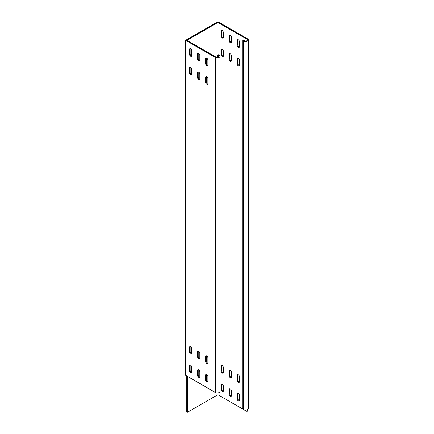 <?xml version="1.0" encoding="UTF-8"?>
<svg xmlns="http://www.w3.org/2000/svg" width="434" height="434" viewBox="0 0 434 434"><rect width="100%" height="100%" fill="white"/><g stroke="black" fill="none" stroke-linecap="round" stroke-linejoin="round"><path stroke-width="0.65" d="M229.174 370.886A1.595 0.922 60 0 1 229.505 370.153A1.595 0.922 60 0 1 230.302 370.235A1.595 0.922 60 0 1 231.43 372.188L231.43 377.027A1.595 0.922 60 0 1 231.1 377.759A1.595 0.922 60 0 1 229.868 377.33A1.595 0.922 60 0 1 229.174 375.725L229.174 370.886L229.819 370.511L229.819 375.35A1.595 0.922 -120 0 0 231.355 377.455M229.895 370.088A1.595 0.922 -120 0 0 229.819 370.511M237.235 375.54A1.595 0.922 60 0 1 237.561 374.808A1.595 0.922 60 0 1 238.364 374.889A1.595 0.922 60 0 1 239.492 376.842L239.492 381.681A1.595 0.922 60 0 1 239.161 382.414A1.595 0.922 60 0 1 237.93 381.985A1.595 0.922 60 0 1 237.235 380.379L237.235 375.54L237.875 375.166L237.875 380.005A1.595 0.922 -120 0 0 239.411 382.11M237.951 374.743A1.595 0.922 -120 0 0 237.875 375.166M221.112 384.844A1.595 0.922 60 0 1 221.443 384.117A1.595 0.922 60 0 1 222.241 384.193A1.595 0.922 60 0 1 223.369 386.146L223.369 390.991A1.595 0.922 60 0 1 223.038 391.718A1.595 0.922 60 0 1 221.812 391.289A1.595 0.922 60 0 1 221.112 389.683L221.112 384.844L221.758 384.475L221.758 389.314A1.595 0.922 -120 0 0 223.293 391.414M221.834 384.047A1.595 0.922 -120 0 0 221.758 384.475M229.174 389.499A1.595 0.922 60 0 1 229.505 388.766A1.595 0.922 60 0 1 230.302 388.848A1.595 0.922 60 0 1 231.43 390.801L231.43 395.64A1.595 0.922 60 0 1 231.1 396.372A1.595 0.922 60 0 1 229.868 395.944A1.595 0.922 60 0 1 229.174 394.338L229.174 389.499L229.819 389.124L229.819 393.964A1.595 0.922 -120 0 0 231.355 396.068M229.895 388.701A1.595 0.922 -120 0 0 229.819 389.124M237.235 394.153A1.595 0.922 60 0 1 237.561 393.421A1.595 0.922 60 0 1 238.364 393.502A1.595 0.922 60 0 1 239.492 395.455L239.492 400.294A1.595 0.922 60 0 1 239.161 401.027A1.595 0.922 60 0 1 237.93 400.598A1.595 0.922 60 0 1 237.235 398.992L237.235 394.153L237.875 393.779L237.875 398.618A1.595 0.922 -120 0 0 239.411 400.723M237.951 393.356A1.595 0.922 -120 0 0 237.875 393.779M221.112 366.231A1.595 0.922 60 0 1 221.443 365.504A1.595 0.922 60 0 1 222.241 365.58A1.595 0.922 60 0 1 223.369 367.533L223.369 372.377A1.595 0.922 60 0 1 223.038 373.104A1.595 0.922 60 0 1 221.812 372.676A1.595 0.922 60 0 1 221.112 371.07L221.112 366.231L221.758 365.862L221.758 370.701A1.595 0.922 -120 0 0 223.293 372.801M221.834 365.433A1.595 0.922 -120 0 0 221.758 365.862M230.302 53.811A1.595 0.922 -120 0 0 229.505 53.729A1.595 0.922 -120 0 0 229.174 54.462L229.174 59.301A1.595 0.922 -120 0 0 229.868 60.906A1.595 0.922 -120 0 0 231.1 61.335A1.595 0.922 -120 0 0 231.43 60.603L231.43 55.764A1.595 0.922 -120 0 0 230.302 53.811M231.355 61.026A1.595 0.922 60 0 1 229.819 58.926L229.819 54.087A1.595 0.922 60 0 1 229.895 53.659M238.364 58.46A1.595 0.922 -120 0 0 237.561 58.384A1.595 0.922 -120 0 0 237.235 59.111L237.235 63.95A1.595 0.922 -120 0 0 237.93 65.556A1.595 0.922 -120 0 0 239.161 65.984A1.595 0.922 -120 0 0 239.492 65.257L239.492 60.418A1.595 0.922 -120 0 0 238.364 58.46M239.411 65.68A1.595 0.922 60 0 1 237.875 63.581L237.875 58.742A1.595 0.922 60 0 1 237.951 58.313M222.241 30.543A1.595 0.922 -120 0 0 221.443 30.461A1.595 0.922 -120 0 0 221.112 31.194L221.112 36.033A1.595 0.922 -120 0 0 221.812 37.639A1.595 0.922 -120 0 0 223.038 38.067A1.595 0.922 -120 0 0 223.369 37.335L223.369 32.496A1.595 0.922 -120 0 0 222.241 30.543M223.293 37.763A1.595 0.922 60 0 1 221.758 35.659L221.758 30.819A1.595 0.922 60 0 1 221.834 30.396M230.302 35.192A1.595 0.922 -120 0 0 229.505 35.116A1.595 0.922 -120 0 0 229.174 35.848L229.174 40.688A1.595 0.922 -120 0 0 229.868 42.293A1.595 0.922 -120 0 0 231.1 42.716A1.595 0.922 -120 0 0 231.43 41.989L231.43 37.15A1.595 0.922 -120 0 0 230.302 35.192M231.355 42.413A1.595 0.922 60 0 1 229.819 40.313L229.819 35.474A1.595 0.922 60 0 1 229.895 35.045M238.364 39.847A1.595 0.922 -120 0 0 237.561 39.771A1.595 0.922 -120 0 0 237.235 40.498L237.235 45.337A1.595 0.922 -120 0 0 237.93 46.943A1.595 0.922 -120 0 0 239.161 47.371A1.595 0.922 -120 0 0 239.492 46.644L239.492 41.8A1.595 0.922 -120 0 0 238.364 39.847M239.411 47.067A1.595 0.922 60 0 1 237.875 44.968L237.875 40.129A1.595 0.922 60 0 1 237.951 39.7M222.241 49.156A1.595 0.922 -120 0 0 221.443 49.075A1.595 0.922 -120 0 0 221.112 49.807L221.112 54.646A1.595 0.922 -120 0 0 221.812 56.252A1.595 0.922 -120 0 0 223.038 56.68A1.595 0.922 -120 0 0 223.369 55.948L223.369 51.109A1.595 0.922 -120 0 0 222.241 49.156M223.293 56.377A1.595 0.922 60 0 1 221.758 54.272L221.758 49.433A1.595 0.922 60 0 1 221.834 49.009M217.89 54.83L217.89 22.443L186.94 40.313L215.953 57.066A1.823 1.052 0 0 0 217.944 57.293A1.823 1.052 0 0 0 219.067 56.322A1.823 1.052 0 0 0 218.535 55.574L217.564 55.015L217.564 57.359M248.351 39.939L248.351 408.486A2.734 1.579 180 0 1 246.664 409.946A2.734 1.579 180 0 1 243.68 409.598L242.714 409.045L242.714 40.498L243.68 41.056A2.734 1.579 0 0 0 246.664 41.398A2.734 1.579 0 0 0 248.351 39.939A2.734 1.579 0 0 0 247.548 38.821L217.89 21.7L185.649 40.313L185.649 375.35L186.777 376.001L186.777 411.926L187.423 412.3L187.423 376.376M246.903 409.875L246.903 411.465L217.89 394.712L187.423 412.3M217.89 394.712L217.89 392.895M217.564 55.015L218.21 54.646L219.181 55.205A2.734 1.579 0 0 1 219.978 56.322A2.734 1.579 0 0 1 218.291 57.782A2.734 1.579 0 0 1 215.307 57.434L185.649 40.313M205.64 77.355L205.64 82.194A1.595 0.922 -120 0 0 206.334 83.8A1.595 0.922 -120 0 0 207.566 84.229A1.595 0.922 -120 0 0 207.897 83.496L207.897 78.657A1.595 0.922 -120 0 0 207.197 77.051A1.595 0.922 -120 0 0 205.971 76.623A1.595 0.922 -120 0 0 205.64 77.355L206.286 76.981A1.595 0.922 60 0 1 206.362 76.552M207.821 83.925A1.595 0.922 60 0 1 206.286 81.82L206.286 76.981M189.517 49.433L189.517 54.272A1.595 0.922 -120 0 0 190.217 55.877A1.595 0.922 -120 0 0 191.443 56.306A1.595 0.922 -120 0 0 191.774 55.574L191.774 50.735A1.595 0.922 -120 0 0 191.079 49.129A1.595 0.922 -120 0 0 189.848 48.706A1.595 0.922 -120 0 0 189.517 49.433L190.163 49.064A1.595 0.922 60 0 1 190.238 48.635M191.698 56.002A1.595 0.922 60 0 1 190.163 53.903L190.163 49.064M197.578 54.087L197.578 58.926A1.595 0.922 -120 0 0 198.273 60.532A1.595 0.922 -120 0 0 199.504 60.961A1.595 0.922 -120 0 0 199.835 60.228L199.835 55.389A1.595 0.922 -120 0 0 199.141 53.783A1.595 0.922 -120 0 0 197.909 53.355A1.595 0.922 -120 0 0 197.578 54.087L198.224 53.713A1.595 0.922 60 0 1 198.3 53.29M199.759 60.657A1.595 0.922 60 0 1 198.224 58.552L198.224 53.713M205.64 58.742L205.64 63.581A1.595 0.922 -120 0 0 206.334 65.187A1.595 0.922 -120 0 0 207.566 65.615A1.595 0.922 -120 0 0 207.897 64.883L207.897 60.044A1.595 0.922 -120 0 0 207.197 58.438A1.595 0.922 -120 0 0 205.971 58.01A1.595 0.922 -120 0 0 205.64 58.742L206.286 58.368A1.595 0.922 60 0 1 206.362 57.939M207.821 65.312A1.595 0.922 60 0 1 206.286 63.207L206.286 58.368M189.517 68.046L189.517 72.885A1.595 0.922 -120 0 0 190.217 74.491A1.595 0.922 -120 0 0 191.443 74.919A1.595 0.922 -120 0 0 191.774 74.187L191.774 69.348A1.595 0.922 -120 0 0 191.079 67.742A1.595 0.922 -120 0 0 189.848 67.319A1.595 0.922 -120 0 0 189.517 68.046L190.163 67.677A1.595 0.922 60 0 1 190.238 67.248M191.698 74.615A1.595 0.922 60 0 1 190.163 72.516L190.163 67.677M197.578 72.7L197.578 77.54A1.595 0.922 -120 0 0 198.273 79.145A1.595 0.922 -120 0 0 199.504 79.574A1.595 0.922 -120 0 0 199.835 78.842L199.835 74.002A1.595 0.922 -120 0 0 199.141 72.397A1.595 0.922 -120 0 0 197.909 71.968A1.595 0.922 -120 0 0 197.578 72.7L198.224 72.326A1.595 0.922 60 0 1 198.3 71.903M199.759 79.27A1.595 0.922 60 0 1 198.224 77.165L198.224 72.326M205.64 375.166L205.64 380.005A1.595 0.922 -120 0 0 206.334 381.611A1.595 0.922 -120 0 0 207.566 382.039A1.595 0.922 -120 0 0 207.897 381.307L207.897 376.468A1.595 0.922 -120 0 0 207.197 374.862A1.595 0.922 -120 0 0 205.971 374.434A1.595 0.922 -120 0 0 205.64 375.166L206.286 374.792A1.595 0.922 60 0 1 206.362 374.368M207.821 381.736A1.595 0.922 60 0 1 206.286 379.636L206.286 374.792M189.517 347.249L189.517 352.088A1.595 0.922 -120 0 0 190.217 353.694A1.595 0.922 -120 0 0 191.443 354.117A1.595 0.922 -120 0 0 191.774 353.39L191.774 348.551A1.595 0.922 -120 0 0 191.079 346.945A1.595 0.922 -120 0 0 189.848 346.516A1.595 0.922 -120 0 0 189.517 347.249L190.163 346.874A1.595 0.922 60 0 1 190.238 346.446M191.698 353.813A1.595 0.922 60 0 1 190.163 351.714L190.163 346.874M197.578 351.898L197.578 356.737A1.595 0.922 -120 0 0 198.273 358.343A1.595 0.922 -120 0 0 199.504 358.772A1.595 0.922 -120 0 0 199.835 358.045L199.835 353.205A1.595 0.922 -120 0 0 199.141 351.594A1.595 0.922 -120 0 0 197.909 351.171A1.595 0.922 -120 0 0 197.578 351.898L198.224 351.529A1.595 0.922 60 0 1 198.3 351.101M199.759 358.468A1.595 0.922 60 0 1 198.224 356.368L198.224 351.529M205.64 356.553L205.64 361.392A1.595 0.922 -120 0 0 206.334 362.998A1.595 0.922 -120 0 0 207.566 363.426A1.595 0.922 -120 0 0 207.897 362.694L207.897 357.855A1.595 0.922 -120 0 0 207.197 356.249A1.595 0.922 -120 0 0 205.971 355.82A1.595 0.922 -120 0 0 205.64 356.553L206.286 356.178A1.595 0.922 60 0 1 206.362 355.755M207.821 363.122A1.595 0.922 60 0 1 206.286 361.023L206.286 356.178M189.517 365.862L189.517 370.701A1.595 0.922 -120 0 0 190.217 372.307A1.595 0.922 -120 0 0 191.443 372.735A1.595 0.922 -120 0 0 191.774 372.003L191.774 367.164A1.595 0.922 -120 0 0 191.079 365.558A1.595 0.922 -120 0 0 189.848 365.13A1.595 0.922 -120 0 0 189.517 365.862L190.163 365.488A1.595 0.922 60 0 1 190.238 365.059M191.698 372.426A1.595 0.922 60 0 1 190.163 370.327L190.163 365.488M197.578 370.511L197.578 375.35A1.595 0.922 -120 0 0 198.273 376.956A1.595 0.922 -120 0 0 199.504 377.385A1.595 0.922 -120 0 0 199.835 376.658L199.835 371.819A1.595 0.922 -120 0 0 199.141 370.213A1.595 0.922 -120 0 0 197.909 369.784A1.595 0.922 -120 0 0 197.578 370.511L198.224 370.142A1.595 0.922 60 0 1 198.3 369.714M199.759 377.081A1.595 0.922 60 0 1 198.224 374.981L198.224 370.142M219.978 56.322L219.978 391.359A2.734 1.579 180 0 1 218.291 392.819A2.734 1.579 180 0 1 215.307 392.477L186.777 376.001M242.714 40.498L243.36 40.129L244.326 40.688A1.823 1.052 0 0 0 246.311 40.915A1.823 1.052 0 0 0 247.44 39.939A1.823 1.052 0 0 0 246.903 39.196L217.89 22.443M246.903 411.465L247.548 411.09L247.548 409.598M229.819 54.087L229.174 54.462M237.875 58.742L237.235 59.111M221.758 30.819L221.112 31.194M229.819 35.474L229.174 35.848M237.875 40.129L237.235 40.498M221.758 49.433L221.112 49.807M205.64 82.194L206.286 81.82M189.517 54.272L190.163 53.903M197.578 58.926L198.224 58.552M205.64 63.581L206.286 63.207M189.517 72.885L190.163 72.516M197.578 77.54L198.224 77.165M205.64 380.005L206.286 379.636M189.517 352.088L190.163 351.714M197.578 356.737L198.224 356.368M205.64 361.392L206.286 361.023M189.517 370.701L190.163 370.327M197.578 375.35L198.224 374.981M215.307 57.434L215.307 392.477M221.758 54.272L221.112 54.646M237.875 44.968L237.235 45.337M229.819 40.313L229.174 40.688M221.758 35.659L221.112 36.033M237.875 63.581L237.235 63.95M229.819 58.926L229.174 59.301M221.758 370.701L221.112 371.07M237.875 398.618L237.235 398.992M229.819 393.964L229.174 394.338M221.758 389.314L221.112 389.683M237.875 380.005L237.235 380.379M229.819 375.35L229.174 375.725M246.903 39.196L246.903 40.688M218.535 55.574L218.535 57.066M243.68 41.056L243.68 409.598"/></g></svg>
